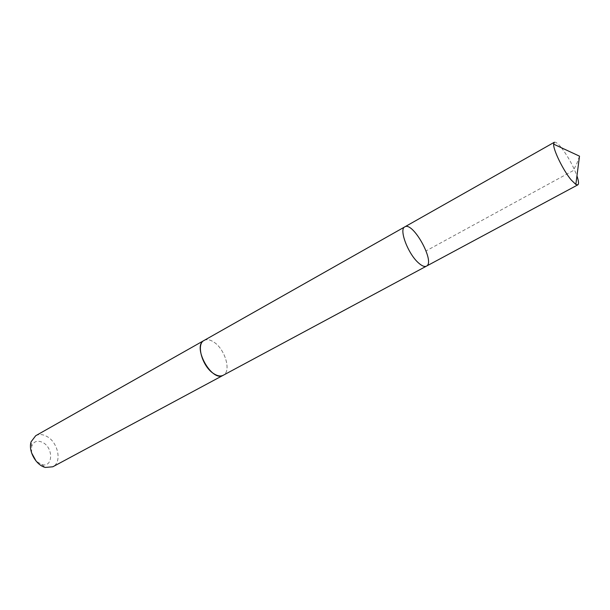 <?xml version="1.0" encoding="UTF-8"?>
<svg xmlns="http://www.w3.org/2000/svg" width="610" height="610" viewBox="0 0 610 610"><rect width="100%" height="100%" fill="white"/><g stroke="black" fill="none" stroke-linecap="round" stroke-linejoin="round"><path stroke-width="0.46" stroke-dasharray="3.05 2.29" d="M426.443 266.143C435.563 262.247 412.962 221.247 404.796 226.874M554.322 142.267C555.611 141.718 557.906 143.457 561.2 147.483M561.436 147.773C567.971 156.396 573.148 165.775 576.953 175.909M204.068 340.464C206.859 339.03 210.191 339.625 214.079 342.256C225.258 349.446 231.525 371.543 223.252 375.257M204.327 340.311C207.08 339.061 210.336 339.709 214.079 342.248C225.09 349.347 231.442 371.04 223.519 375.112M35.693 435.731C38.926 434.023 42.532 434.206 46.52 436.264C58.034 441.853 62.388 462.311 52.818 466.787M31.575 452.879L31.651 446.329C33.672 441.365 37.317 440.054 42.586 442.395C53.756 447.694 53.123 468.144 41.694 464.546L36.12 461.114M579.5 156.16L576.869 163.45L573.301 170.564L426.077 250.893M41.694 464.546L45.338 467.435M31.651 446.329L31.148 441.709"/><path stroke-width="0.91" d="M418.368 262.796C421.845 265.952 424.537 267.066 426.443 266.143C435.563 262.247 412.962 221.247 404.796 226.874C398.757 229.146 407.899 253.615 418.368 262.796C421.845 265.952 424.537 267.066 426.443 266.143L577.807 184.86L575.848 184.456L571.273 180.034C563.419 170.808 553.171 149.907 553.621 144.143L554.322 142.267L404.796 226.874C398.757 229.146 407.899 253.615 418.368 262.796M576.953 175.909C578.699 181.056 578.989 184.037 577.807 184.86M223.519 375.112L223.26 375.264C220.614 376.583 217.412 376.034 213.668 373.61C202.306 366.633 195.901 344.086 204.068 340.464L204.327 340.311M426.443 266.143L223.252 375.257C211.822 382.668 191.7 346.167 204.068 340.456L404.796 226.874M223.26 375.264L52.818 466.787L45.338 467.435C35.982 465.308 27.961 450.752 31.148 441.709L35.693 435.731L204.068 340.456M36.12 461.114L31.575 452.879M575.848 184.456L579.5 156.16L553.621 144.143"/></g></svg>
